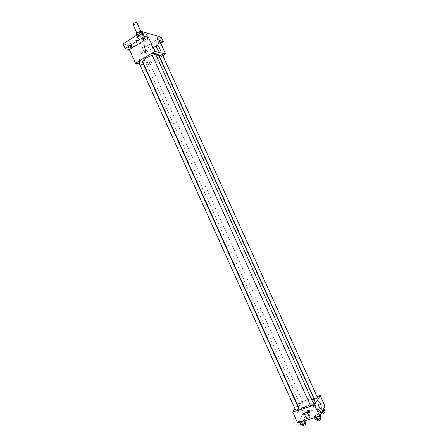 <?xml version="1.0" encoding="UTF-8"?>
<svg xmlns="http://www.w3.org/2000/svg" width="448" height="448" viewBox="0 0 448 448"><rect width="100%" height="100%" fill="white"/><g stroke="black" fill="none" stroke-linecap="round" stroke-linejoin="round"><path stroke-width="0.34" stroke-dasharray="2.24 1.68" d="M132.955 24.399C134.658 24.713 135.951 24.13 136.842 22.646M138.046 32.469L137.122 33.628C138.807 33.902 140.101 33.32 141.008 31.875C140.51 31.461 139.518 31.662 138.046 32.469M141.792 32.144L137.962 34.283L139.345 37.352L143.175 35.213L141.792 32.144L141.994 31.73M137.962 34.283L136.13 33.779M139.345 37.352L137.519 36.859L136.774 35.202M137.071 35.011L137.721 36.456L140.75 34.541L140.101 33.096M137.721 36.456L137.519 36.859M143.175 35.213L143.388 34.804L142.055 31.858M140.75 34.541L141.579 34.306L143.388 34.804M137.766 37.531L137.34 37.234C136.573 35.946 143.114 32.995 143.567 34.423C142.75 36.249 140.818 37.285 137.766 37.531M138.46 39.066C141.506 38.819 143.444 37.783 144.262 35.963C143.466 35.325 141.887 35.65 139.524 36.938L138.04 38.774L138.46 39.066M141.579 34.306L140.823 32.637M140.162 37.111L138.779 34.048M138.09 36.551C135.968 37.946 135.038 39.094 135.307 39.99C136.192 42.627 148.378 37.128 146.978 34.72C145.488 33.522 142.526 34.132 138.09 36.551M139.49 39.659C137.368 41.048 136.438 42.185 136.696 43.07C137.564 45.674 149.75 40.169 148.372 37.8C146.894 36.624 143.931 37.246 139.49 39.659M157.724 37.626C156.24 37.755 155.288 38.265 154.857 39.161C156.162 39.334 157.181 38.864 157.909 37.761L157.724 37.626M142.671 33.382C141.098 33.499 140.101 34.031 139.681 34.978C141.064 35.196 142.128 34.714 142.878 33.533L142.671 33.382M129.55 41.658C127.988 41.787 127.008 42.308 126.599 43.221C127.971 43.439 129.03 42.969 129.78 41.815L129.55 41.658M145.057 45.5C143.578 45.634 142.632 46.133 142.223 46.995C143.517 47.169 144.525 46.715 145.253 45.634L145.057 45.5M161.269 37.128L142.75 48.608L122.976 43.926M160.748 43.232L144.766 53.071L142.75 48.608M144.766 53.071L140.857 52.192L146.804 65.38L144.155 64.876M143.69 64.792L139.563 64.014M138.83 60.357L140.134 61.841C140.65 61.135 140.246 60.245 138.936 59.158L138.83 60.357L140.134 61.841C140.65 61.135 140.246 60.245 138.936 59.158L138.83 60.357M157.097 43.831L156.912 43.702C157.343 42.818 158.301 42.308 159.779 42.174L159.958 42.297C159.533 43.176 158.575 43.686 157.097 43.831M144.452 51.626L144.25 51.498C144.67 50.646 145.617 50.148 147.09 50.002L147.286 50.131C146.866 50.977 145.925 51.481 144.452 51.626M159.566 40.622L140.857 52.192M142.89 62.07C143.926 65.251 160.233 57.887 158.53 55.009M155.674 54.354L152.23 55.171M162.842 55.658L159.919 57.434M159.69 57.574L146.804 65.38M159.337 56.146C160.636 56.269 161.661 55.798 162.422 54.734M138.858 62.44C140.179 62.586 141.226 62.121 141.999 61.04M147.252 63.078L146.502 63.924C147.79 64.047 148.814 63.588 149.57 62.546L147.252 63.078M155.081 53.032L154.291 53.934C153.093 54.578 152.303 54.757 151.917 54.471M156.514 52.959L156.509 52.965C155.411 54.796 155.82 55.675 157.741 55.602C158.827 53.788 158.418 52.909 156.514 52.959L156.509 52.965C155.406 54.796 155.82 55.675 157.741 55.602C158.827 53.788 158.418 52.909 156.514 52.959M146.608 50.294C148.036 50.921 148.221 51.895 147.157 53.211L146.026 53.323M152.326 50.361C151.581 48.53 151.637 47.639 152.494 47.684C154.414 48.031 157.282 54.404 155.232 53.771C154.218 53.362 153.25 52.226 152.326 50.361M298.62 407.372C297.007 404.69 313.611 397.191 314.558 400.176M313.074 402.668L310.111 404.701M313.634 403.906L312.43 403.939C311.136 404.426 310.458 404.902 310.402 405.356M300.882 403.558L299.751 403.603C300.546 402.584 301.582 402.114 302.87 402.186L300.882 403.558M295.574 410.105C296.38 409.046 297.444 408.565 298.766 408.649M314.278 398.899C315.078 397.874 316.131 397.404 317.436 397.488M313.471 397.779L298.889 402.5L297.438 404.746M297.181 405.138L294.913 408.638M317.044 396.62L313.729 397.695M325.024 406.314L303.654 413.067L298.889 402.5M303.654 413.067L297.623 422.99M297.259 411.779L297.959 412.675C298.598 411.992 298.385 410.99 297.321 409.679C296.8 409.741 296.778 410.441 297.259 411.779L297.959 412.675C298.598 411.992 298.385 410.99 297.321 409.679C296.8 409.741 296.778 410.441 297.259 411.779M323.366 407.613L321.373 407.753L318.73 409.074L318.058 410.267L320.051 410.133L322.711 408.8L323.366 407.613L321.373 407.753L318.73 409.074L318.058 410.267L320.051 410.133L322.711 408.8L323.366 407.613L323.792 408.565M304.786 418.925L302.831 419.026L300.138 420.375L299.382 421.63L301.33 421.534L304.041 420.179L304.786 418.925L302.831 419.026L300.138 420.375L299.382 421.63L301.33 421.534L304.041 420.179L304.786 418.925L305.514 420.538M308.75 412.222L306.83 412.345L304.203 413.655L303.475 414.854L305.396 414.742L308.039 413.42L308.75 412.222L306.83 412.345L304.203 413.655L303.475 414.854L305.396 414.742L308.039 413.42L308.75 412.222L309.994 414.982L308.067 415.094L305.441 416.41L304.724 417.62L306.645 417.514L309.294 416.192L309.994 414.982M319.71 414.271L317.682 414.389L314.972 415.75L314.272 416.993L316.294 416.886L319.021 415.514L319.71 414.271L317.682 414.389L314.972 415.75L314.272 416.993L316.294 416.886L319.021 415.514L319.71 414.271L320.146 415.246M313.667 400.658L312.827 401.66C313.566 403.71 314.546 403.956 315.756 402.405C315.644 401.117 314.95 400.534 313.667 400.658L312.827 401.66C313.566 403.71 314.546 403.956 315.756 402.405C315.644 401.117 314.944 400.534 313.667 400.658M313.914 408.022C312.805 404.975 312.81 403.396 313.93 403.273C315.734 403.85 317.369 410.956 315.476 410.06L313.914 408.022M320.998 417.122L318.965 417.234L316.26 418.589L315.56 419.854M317.884 419.216L316.663 419.216C317.458 418.096 318.534 417.614 319.9 417.76C319.855 418.247 319.183 418.734 317.884 419.216M318.965 417.234L317.682 414.389M316.26 418.589L314.972 415.75M314.597 417.715L314.272 416.993M319.351 416.242L319.021 415.514M317.402 420.846C318.192 419.726 319.267 419.238 320.634 419.395M324.626 410.396L322.627 410.53L319.984 411.852L319.318 413.056L321.446 412.866M321.591 412.423L320.393 412.429C321.177 411.359 322.23 410.889 323.557 411.023C323.512 411.482 322.857 411.947 321.591 412.423M322.627 410.53L321.373 407.753M319.984 411.852L318.73 409.074M319.318 413.056L318.058 410.267M321.317 412.933L320.051 410.133M323.142 409.758L322.711 408.8M321.115 414.025C321.894 412.944 322.946 412.474 324.274 412.614M306.057 421.753L304.102 421.842L301.409 423.192L300.658 424.458M302.926 423.836L301.762 423.836C302.546 422.727 303.61 422.24 304.954 422.374C304.903 422.862 304.231 423.349 302.926 423.836M304.102 421.842L302.831 419.026M301.409 423.192L300.138 420.375M299.701 422.346L299.382 421.63M304.366 420.896L304.041 420.179M302.49 425.454C303.274 424.34 304.338 423.853 305.682 423.993M306.947 416.998L305.799 417.01C306.572 415.946 307.614 415.475 308.924 415.593C308.874 416.058 308.213 416.522 306.947 416.998M308.067 415.094L306.83 412.345M305.441 416.41L304.203 413.655M304.724 417.62L303.475 414.854M306.645 417.514L305.396 414.742M309.294 416.192L308.039 413.42M307.664 418.583L306.51 418.589C307.283 417.519 308.325 417.049 309.635 417.172C309.585 417.637 308.93 418.107 307.664 418.583M136.853 33.034L137.122 33.628M140.79 31.388L141.008 31.875M144.262 35.963L143.567 34.423M138.04 38.774L137.34 37.234M148.372 37.8L146.978 34.72M136.696 43.07L135.307 39.99M142.223 46.995L144.25 51.498M145.253 45.634L147.286 50.131M126.599 43.221L128.722 47.93M129.78 41.815L131.902 46.519M139.681 34.978L141.826 39.732M142.878 33.533L145.029 38.282M154.857 39.161L156.912 43.702M157.909 37.761L159.958 42.297M147.157 53.211L146.748 53.122M155.232 53.771L159.572 51.117M152.494 47.684L156.178 45.416M302.87 402.186L149.57 62.546M299.751 403.603L146.502 63.924M315.476 410.06L320.432 408.498M313.93 403.273L318.226 401.901M320.202 418.438L319.9 417.76M316.921 419.787L316.663 419.216M323.848 411.662L323.557 411.023M320.975 413.722L320.393 412.429M305.256 423.046L304.954 422.374M302.019 424.402L301.762 423.836M309.635 417.172L308.924 415.593M306.51 418.589L305.799 417.01"/><path stroke-width="0.67" d="M140.79 31.388L136.842 22.646C136.326 22.21 135.335 22.4 133.868 23.212L132.955 24.399L136.853 33.034M140.823 32.637L140.179 31.209L142.055 31.858M137.071 35.011L136.332 33.37L136.13 33.779L136.774 35.202M136.332 33.37L140.179 31.209M140.101 33.096L139.356 31.45M139.563 64.014L135.537 63.252L129.394 49.616L125.104 48.653L122.976 43.926L142.318 31.69L161.269 37.128L163.313 41.653L160.748 43.232M144.155 64.876L143.69 64.792M128.951 48.082L128.722 47.93C129.136 47.029 130.122 46.508 131.678 46.374L131.902 46.519C131.494 47.421 130.508 47.942 128.951 48.082M142.038 39.878L141.826 39.732C142.257 38.797 143.254 38.265 144.822 38.136L145.029 38.282C144.598 39.217 143.601 39.749 142.038 39.878M129.394 49.616L148.59 37.61L144.486 36.484L142.318 31.69M125.104 48.653L144.486 36.484M135.537 63.252L154.834 51.43L148.59 37.61M154.834 51.43L165.614 53.984L159.566 40.622L163.313 41.653M156.677 47.684C155.932 45.853 155.982 44.962 156.828 45.013C158.726 45.377 161.605 51.766 159.572 51.117C158.57 50.702 157.606 49.554 156.677 47.684M152.23 55.171L146.72 57.725C143.858 59.545 142.582 60.995 142.89 62.07L298.62 407.372C299.202 408.251 301.14 408.19 304.444 407.193L310.111 404.701M313.074 402.668C314.3 401.598 314.793 400.77 314.558 400.176L158.53 55.009C158.222 54.404 157.276 54.186 155.674 54.354M165.614 53.984L162.842 55.658M160.121 55.266L159.337 56.146L314.278 398.899L315.459 398.854L317.436 397.488L162.422 54.734L160.121 55.266M139.608 61.583L138.858 62.44L295.574 410.105L296.722 410.077C298.021 409.584 298.704 409.108 298.766 408.649L141.999 61.04C141.607 60.76 140.812 60.939 139.608 61.583M151.917 54.471C152.69 53.368 153.742 52.892 155.081 53.032L313.634 403.906C312.822 404.97 311.746 405.457 310.402 405.356L151.917 54.471M146.726 53.133C144.766 53.178 144.351 52.265 145.477 50.389C147.437 50.322 147.857 51.234 146.748 53.122L146.726 53.133M146.026 53.323C144.939 52.472 144.894 51.526 145.886 50.484L146.608 50.294M297.438 404.746L297.181 405.138M294.913 408.638L292.695 412.054L314.642 405.054L320.18 395.606L317.044 396.62M320.18 395.606L325.024 406.314L319.659 416.147L297.623 422.99L292.695 412.054M319.659 416.147L314.642 405.054M318.875 406.448C317.761 403.396 317.75 401.811 318.853 401.699C320.639 402.282 322.302 409.405 320.432 408.498L318.875 406.448M309.221 413.095C307.899 413.207 307.177 412.602 307.07 411.27C308.314 409.679 309.322 409.942 310.089 412.048L309.221 413.095C307.899 413.207 307.182 412.602 307.07 411.264C308.314 409.679 309.322 409.942 310.089 412.048L309.226 413.095M314.597 417.715L315.56 419.854L317.587 419.754L320.32 418.382L320.998 417.122L320.146 415.246M317.587 419.754L316.417 417.155M320.32 418.382L319.351 416.242M320.202 418.438L320.634 419.395C320.594 419.882 319.922 420.37 318.623 420.851L317.402 420.846L316.921 419.787M321.446 412.866L323.977 411.6L324.626 410.396L323.792 408.565M323.977 411.6L323.142 409.758M323.848 411.662L324.274 412.614C324.234 413.078 323.579 413.543 322.314 414.019L320.975 413.722M299.701 422.346L300.658 424.458L302.613 424.379L305.323 423.018L306.057 421.753L305.514 420.538M302.613 424.379L301.448 421.803M305.323 423.018L304.366 420.896M305.256 423.046L305.682 423.993C305.637 424.486 304.959 424.973 303.66 425.46L302.49 425.454L302.019 424.402M145.886 50.484L145.477 50.389M156.178 45.416L156.828 45.013M318.226 401.901L318.853 401.699"/></g></svg>
